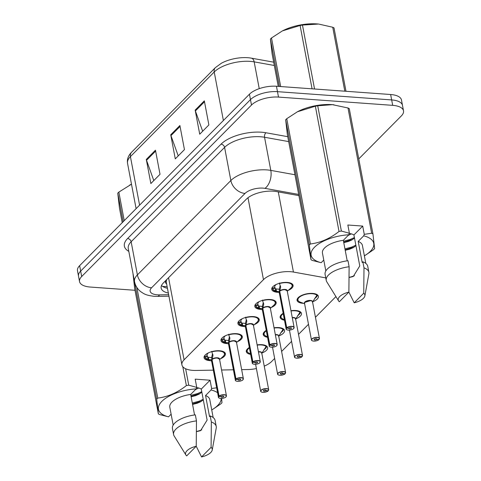 <?xml version="1.0" encoding="UTF-8"?>
<svg xmlns="http://www.w3.org/2000/svg" width="481" height="481" viewBox="0 0 481 481"><rect width="100%" height="100%" fill="white"/><g stroke="black" fill="none" stroke-linecap="round" stroke-linejoin="round"><path stroke-width="0.72" d="M290.963 310.708A10.853 4.636 -10.7 0 1 295.695 310.504A10.853 4.636 -10.7 0 1 301.473 313.42A10.853 4.636 -10.7 0 1 295.935 318.777M274.044 327.795A10.853 4.636 -10.7 0 1 278.776 327.585A10.853 4.636 -10.7 0 1 284.554 330.507A10.853 4.636 -10.7 0 1 279.016 335.864M257.125 344.877A10.853 4.636 -10.7 0 1 261.856 344.673A10.853 4.636 -10.7 0 1 267.628 347.589A10.853 4.636 -10.7 0 1 262.097 352.946M303.487 303.319A10.853 4.636 -10.7 0 1 302.844 303.283A10.853 4.636 -10.7 0 1 297.066 300.366A10.853 4.636 -10.7 0 1 301.791 295.346A10.853 4.636 -10.7 0 1 312.614 293.416A10.853 4.636 -10.7 0 1 318.392 296.338A10.853 4.636 -10.7 0 1 312.854 301.695M261.255 309.415A10.853 4.636 -10.7 0 1 260.606 309.379A10.853 4.636 -10.7 0 1 254.828 306.463A10.853 4.636 -10.7 0 1 259.554 301.449A10.853 4.636 -10.7 0 1 270.376 299.513A10.853 4.636 -10.7 0 1 276.154 302.435A10.853 4.636 -10.7 0 1 271.26 307.521M244.336 326.503A10.853 4.636 -10.7 0 1 243.681 326.467A10.853 4.636 -10.7 0 1 237.909 323.545A10.853 4.636 -10.7 0 1 242.634 318.53A10.853 4.636 -10.7 0 1 253.457 316.6A10.853 4.636 -10.7 0 1 259.229 319.516A10.853 4.636 -10.7 0 1 254.341 324.609M227.417 343.584A10.853 4.636 -10.7 0 1 226.761 343.548A10.853 4.636 -10.7 0 1 220.989 340.632A10.853 4.636 -10.7 0 1 225.709 335.618A10.853 4.636 -10.7 0 1 236.538 333.682A10.853 4.636 -10.7 0 1 242.31 336.604A10.853 4.636 -10.7 0 1 237.422 341.69M210.498 360.672A10.853 4.636 -10.7 0 1 209.842 360.636A10.853 4.636 -10.7 0 1 204.064 357.714A10.853 4.636 -10.7 0 1 208.79 352.699A10.853 4.636 -10.7 0 1 219.619 350.769A10.853 4.636 -10.7 0 1 225.391 353.685A10.853 4.636 -10.7 0 1 220.502 358.778M278.174 292.334A10.853 4.636 -10.7 0 1 277.525 292.298A10.853 4.636 -10.7 0 1 271.747 289.376A10.853 4.636 -10.7 0 1 276.473 284.361A10.853 4.636 -10.7 0 1 287.295 282.431A10.853 4.636 -10.7 0 1 293.073 285.347A10.853 4.636 -10.7 0 1 288.185 290.44M325.757 277.88L293.434 272.054A20.346 8.694 169.3 0 0 290.476 271.693A20.346 8.694 169.3 0 0 263.468 279.653L184.073 359.824A20.346 8.694 169.3 0 0 181.92 364.893A20.346 8.694 169.3 0 0 195.989 370.448L213.317 370.148M181.92 364.893L166.324 282.353A20.346 8.694 -10.7 0 1 166.378 280.694L166.216 280.856A6.782 2.898 169.3 0 0 166.594 283.766M166.829 279.467L166.378 280.694M264.231 366.137A20.346 8.694 169.3 0 0 271.639 361.502L274.651 358.459M281.601 351.437L291.57 341.372M298.527 334.349L308.489 324.29M315.446 317.268L335.918 296.591M241.654 369.648L247.871 369.54A20.346 8.694 169.3 0 0 256.409 368.554M221.573 370.003L233.399 369.793M284.475 320.196A10.853 4.636 -10.7 0 1 280.146 317.448A10.853 4.636 -10.7 0 1 283.171 313.311M267.55 337.283A10.853 4.636 -10.7 0 1 263.227 334.535A10.853 4.636 -10.7 0 1 266.252 330.399M250.631 354.365A10.853 4.636 -10.7 0 1 246.308 351.617A10.853 4.636 -10.7 0 1 249.332 347.48M274.308 65.488L254.172 61.863A27.128 11.592 169.3 0 0 250.228 61.376A27.128 11.592 169.3 0 0 214.225 71.988A6.782 5.213 -135.3 0 1 215.35 67.647L221.386 63.239A23.803 10.173 -10.7 0 1 247.751 57.702A23.803 10.173 -10.7 0 1 249.669 57.894A23.803 10.173 -10.7 0 1 251.214 58.129A6.782 4.088 -79.8 0 1 251.335 58.153L273.683 62.175M135.011 290.284L90.362 287.055A20.346 8.694 -10.7 0 1 79.533 281.577L78.511 276.154A20.346 8.694 -10.7 0 1 80.658 271.086L250.475 99.621A20.346 8.694 -10.7 0 1 277.477 91.667L391.66 99.928A20.346 8.694 -10.7 0 1 402.489 105.405A20.346 8.694 -10.7 0 0 391.66 99.928L277.477 91.667A20.346 8.694 -10.7 0 0 250.475 99.621L80.658 271.086A20.346 8.694 -10.7 0 0 78.511 276.154L77.483 270.731A20.346 8.694 -10.7 0 1 79.636 265.662L249.447 94.204A20.346 8.694 -10.7 0 1 276.455 86.243L390.638 94.51A20.346 8.694 -10.7 0 1 401.467 99.982L403.517 110.828A20.346 8.694 -10.7 0 1 401.364 115.897L358.766 158.904M153.8 180.567L146.531 160.281A5.423 4.167 -135.3 0 1 146.296 159.439L150.854 183.538L160.017 174.29L155.459 150.192L146.296 159.439M202.663 131.223L195.394 110.943A5.423 4.167 -135.3 0 1 195.166 110.101L199.717 134.199L208.88 124.946L204.329 100.848L195.166 110.101M178.235 155.892L170.959 135.612A5.423 4.167 -135.3 0 1 170.731 134.77L175.282 158.868L184.445 149.615L179.894 125.517L170.731 134.77M298.893 195.611L276.334 191.552A20.346 8.694 169.3 0 0 273.376 191.185A20.346 8.694 169.3 0 0 246.374 199.146L163.306 283.02A20.346 8.694 169.3 0 0 161.153 288.095A20.346 8.694 169.3 0 0 168.35 293.067M79.533 281.577A20.346 8.694 -10.7 0 1 81.686 276.509L251.497 105.044A20.346 8.694 -10.7 0 1 278.505 97.084L392.688 105.351A20.346 8.694 -10.7 0 1 403.517 110.828M167.436 288.251A20.346 8.694 -10.7 0 1 161.508 285.528M279.341 283.002L280.651 287.127L279.714 291.191L279.317 289.093L280.092 285.828M286.826 329.719A4.07 1.738 -10.7 0 1 286.129 328.968A4.07 1.738 -10.7 0 1 286.484 328.03L279.551 291.354L276.485 291.33L272.793 289.616A10.173 4.347 169.3 0 0 272.793 289.628L272.366 288.161A10.173 4.347 -10.7 0 1 272.126 287.65M286.484 328.03L286.628 328.156A3.932 1.683 169.3 0 0 288.378 330.116A3.932 1.683 169.3 0 0 293.602 328.577A3.932 1.683 169.3 0 0 291.925 326.539A3.932 1.683 169.3 0 0 286.784 328L279.72 291.239A4.064 1.738 -10.7 0 1 284.079 289.724A4.064 1.738 -10.7 0 1 287.205 290.825A4.07 1.738 169.3 0 0 285.041 289.73A4.07 1.738 169.3 0 0 279.72 291.239L279.714 291.191M286.784 328L288.991 328.216A1.359 0.577 -10.7 0 1 290.764 327.711A1.359 0.577 -10.7 0 1 291.486 328.078A1.359 0.577 -10.7 0 1 290.891 328.703A1.359 0.577 -10.7 0 1 289.538 328.95A1.359 0.577 -10.7 0 1 288.816 328.583A1.359 0.577 -10.7 0 1 288.937 328.27L288.925 328.21M292.31 284.974A10.173 4.347 169.3 0 0 292.292 284.872A10.173 4.347 169.3 0 0 291.041 283.261M275.739 291.083L275.204 288.251L272.673 289.015M275.33 284.926L275.385 285.233A7.462 3.187 169.3 0 0 274.741 286.941A7.462 3.187 169.3 0 0 274.91 287.397L275.204 288.251M286.646 327.874A4.07 1.738 -10.7 0 1 291.961 326.358A4.07 1.738 -10.7 0 1 294.125 327.453L287.205 290.825L285.041 289.73M276.28 284.445A7.462 3.187 169.3 0 0 275.679 284.932L275.366 284.902M275.385 285.233L274.837 285.203M279.551 291.354L279.383 289.43M279.287 292.737L274.934 291.149A9.915 4.239 -10.7 0 1 273.112 290.007L272.793 289.616M275.324 288.847L279.154 289.249M280.549 286.231L280.417 285.906M288.937 328.27L286.628 328.156M279.443 291.546A4.064 1.738 -10.7 0 1 279.563 291.402A4.07 1.738 169.3 0 0 279.208 292.334L286.129 328.968C286.003 329.455 286.736 329.846 288.347 330.134C291.053 330.339 293.957 328.697 293.596 328.631L294.125 327.453A4.07 1.738 -10.7 0 1 293.753 328.409M312.145 340.704A4.07 1.738 -10.7 0 1 311.447 339.953A4.07 1.738 -10.7 0 1 313.221 338.071A4.07 1.738 -10.7 0 1 317.28 337.349A4.07 1.738 -10.7 0 1 319.444 338.444A4.07 1.738 -10.7 0 1 319.089 339.376L318.993 339.49A3.932 1.683 169.3 0 0 317.244 337.53A3.932 1.683 169.3 0 0 312.019 339.069A3.932 1.683 169.3 0 0 313.696 341.107A3.932 1.683 169.3 0 0 318.837 339.646L316.63 339.43L316.51 338.786M319.071 339.46L319.444 338.444L312.524 301.809A4.07 1.738 169.3 0 0 310.359 300.715A4.07 1.738 169.3 0 0 304.96 302.308A4.07 1.738 169.3 0 0 304.527 303.325A4.064 1.738 -10.7 0 1 304.96 302.308L304.527 303.325L311.447 339.953C311.321 340.44 312.061 340.831 313.666 341.119C316.324 340.987 318.073 340.488 318.909 339.622L318.921 339.484M316.63 339.43A1.359 0.577 -10.7 0 1 314.857 339.935A1.359 0.577 -10.7 0 1 314.135 339.568A1.359 0.577 -10.7 0 1 314.73 338.943A1.359 0.577 -10.7 0 1 316.083 338.702A1.359 0.577 -10.7 0 1 316.805 339.069A1.359 0.577 -10.7 0 1 316.684 339.376L316.582 338.822M298.196 297.679A10.173 4.347 169.3 0 0 297.619 299.639A10.173 4.347 169.3 0 0 297.643 299.747M314.592 298.509A10.173 4.347 -10.7 0 0 316.101 297.39L316.017 296.963M310.359 300.721L304.96 302.308A4.064 1.738 -10.7 0 1 308.447 300.817A4.064 1.738 -10.7 0 1 312.019 301.16M312.397 302.308L317.117 294.895A10.173 4.347 169.3 0 0 316.36 294.246M315.752 296.951L316.498 296.987A10.173 4.347 -10.7 0 0 317.412 294.865M316.101 297.39L315.452 297.33M316.684 339.376L318.993 339.49M262.422 300.09L263.732 304.208L262.794 308.279L262.398 306.175L263.173 302.91M269.907 346.801A4.07 1.738 -10.7 0 1 269.21 346.049A4.07 1.738 -10.7 0 1 269.564 345.117L262.632 308.435L259.566 308.417L255.874 306.698A10.173 4.347 169.3 0 0 255.874 306.716M269.564 345.117L269.709 345.244A3.932 1.683 169.3 0 0 271.458 347.204A3.932 1.683 169.3 0 0 276.677 345.665A3.932 1.683 169.3 0 0 275 343.626A3.932 1.683 169.3 0 0 269.859 345.087L262.8 308.327A4.064 1.738 -10.7 0 1 267.159 306.806A4.064 1.738 -10.7 0 1 270.286 307.912A4.07 1.738 169.3 0 0 268.121 306.812A4.07 1.738 169.3 0 0 262.8 308.327L262.794 308.279M269.859 345.087L272.072 345.304A1.359 0.577 -10.7 0 1 273.839 344.799A1.359 0.577 -10.7 0 1 274.561 345.166A1.359 0.577 -10.7 0 1 273.972 345.791A1.359 0.577 -10.7 0 1 272.619 346.031A1.359 0.577 -10.7 0 1 271.897 345.665A1.359 0.577 -10.7 0 1 272.018 345.358L272.005 345.298M275.391 302.062A10.173 4.347 169.3 0 0 275.373 301.954A10.173 4.347 169.3 0 0 274.122 300.342M258.82 308.165L258.285 305.339L255.748 306.096L255.447 305.243A10.173 4.347 -10.7 0 1 255.207 304.738M258.405 302.008L258.465 302.315A7.462 3.187 169.3 0 0 257.816 304.022A7.462 3.187 169.3 0 0 257.99 304.479L258.285 305.339M269.721 344.955A4.07 1.738 -10.7 0 1 275.042 343.446A4.07 1.738 -10.7 0 1 277.206 344.54L270.286 307.912L268.121 306.818M259.361 301.533A7.462 3.187 169.3 0 0 258.76 302.02L258.447 301.99M258.465 302.315L257.918 302.29M262.361 309.824L258.014 308.231A9.915 4.239 -10.7 0 1 256.193 307.088L255.748 306.096M258.399 305.934L262.458 306.517M262.632 308.435L262.235 306.337M263.624 303.319L263.498 302.994M272.018 345.358L269.709 345.244M262.945 309.097L262.644 308.489A4.07 1.738 169.3 0 0 262.289 309.421L269.21 346.049C269.077 346.536 269.817 346.927 271.428 347.216C274.134 347.42 277.038 345.779 276.677 345.713L277.206 344.54A4.07 1.738 -10.7 0 1 276.834 345.496M245.496 317.171L246.807 321.296L245.869 325.36L245.472 323.262L246.254 319.997M252.988 363.889A4.07 1.738 -10.7 0 1 252.291 363.137A4.07 1.738 -10.7 0 1 252.645 362.199L245.713 325.523L242.646 325.499L238.949 323.785A10.173 4.347 169.3 0 0 238.955 323.797M252.645 362.199L252.79 362.325A3.932 1.683 169.3 0 0 254.539 364.285A3.932 1.683 169.3 0 0 259.758 362.752A3.932 1.683 169.3 0 0 258.081 360.708A3.932 1.683 169.3 0 0 252.94 362.175L245.881 325.409A4.064 1.738 -10.7 0 1 250.24 323.893A4.064 1.738 -10.7 0 1 253.367 324.994A4.07 1.738 169.3 0 0 251.196 323.899A4.07 1.738 169.3 0 0 245.881 325.409L245.869 325.36M252.94 362.175L255.146 362.385A1.359 0.577 -10.7 0 1 256.92 361.88A1.359 0.577 -10.7 0 1 257.642 362.247A1.359 0.577 -10.7 0 1 257.052 362.872A1.359 0.577 -10.7 0 1 255.7 363.119A1.359 0.577 -10.7 0 1 254.978 362.752A1.359 0.577 -10.7 0 1 255.098 362.44L255.086 362.379M258.465 319.143A10.173 4.347 169.3 0 0 258.453 319.041A10.173 4.347 169.3 0 0 257.197 317.43M241.901 325.252L241.366 322.42L238.829 323.184L238.528 322.33A10.173 4.347 -10.7 0 1 238.281 321.819M241.486 319.095L241.546 319.402A7.462 3.187 169.3 0 0 240.897 321.11A7.462 3.187 169.3 0 0 241.071 321.567L241.366 322.42M252.802 362.043A4.07 1.738 -10.7 0 1 258.123 360.528A4.07 1.738 -10.7 0 1 260.287 361.622L253.367 324.994L251.196 323.899M242.442 318.614A7.462 3.187 169.3 0 0 241.841 319.101L241.528 319.071M241.546 319.402L240.993 319.372M245.442 326.906L241.095 325.318A9.915 4.239 -10.7 0 1 239.273 324.176L238.829 323.184M245.713 325.523L245.538 323.599M241.486 323.016L245.316 323.418M246.705 320.4L246.579 320.075M255.098 362.44L252.79 362.325M245.605 325.715A4.064 1.738 -10.7 0 1 245.725 325.571A4.07 1.738 169.3 0 0 245.37 326.503L252.291 363.137C252.158 363.624 252.898 364.015 254.509 364.303C257.215 364.508 260.119 362.866 259.758 362.8L260.287 361.622A4.07 1.738 -10.7 0 1 259.914 362.578M228.577 334.259L229.888 338.377L228.95 342.448L228.553 340.344L229.335 337.079M236.069 380.97A4.07 1.738 -10.7 0 1 235.371 380.218A4.07 1.738 -10.7 0 1 235.72 379.287L228.794 342.604L225.727 342.586L222.024 340.873A10.173 4.347 169.3 0 0 222.036 340.885L222.354 341.257A9.915 4.239 -10.7 0 0 224.176 342.4L222.15 341.113M235.72 379.287L235.864 379.413A3.932 1.683 169.3 0 0 237.62 381.373A3.932 1.683 169.3 0 0 242.839 379.834A3.932 1.683 169.3 0 0 241.161 377.795A3.932 1.683 169.3 0 0 236.021 379.256L228.962 342.496A4.064 1.738 -10.7 0 1 233.315 340.975A4.064 1.738 -10.7 0 1 236.442 342.081A4.07 1.738 169.3 0 0 234.277 340.981A4.07 1.738 169.3 0 0 228.962 342.496L228.95 342.448M236.021 379.256L238.227 379.473A1.359 0.577 -10.7 0 1 240.001 378.968A1.359 0.577 -10.7 0 1 240.722 379.335A1.359 0.577 -10.7 0 1 240.133 379.96A1.359 0.577 -10.7 0 1 238.78 380.2A1.359 0.577 -10.7 0 1 238.059 379.834A1.359 0.577 -10.7 0 1 238.173 379.527L238.161 379.467M241.546 336.231A10.173 4.347 169.3 0 0 241.528 336.123A10.173 4.347 169.3 0 0 240.278 334.511M224.982 342.334L224.447 339.508L221.909 340.265L221.603 339.412A10.173 4.347 -10.7 0 1 221.362 338.907M224.567 336.177L224.627 336.484A7.462 3.187 169.3 0 0 223.978 338.197A7.462 3.187 169.3 0 0 224.152 338.648L224.447 339.508M235.882 379.124A4.07 1.738 -10.7 0 1 241.197 377.615A4.07 1.738 -10.7 0 1 243.368 378.709L236.442 342.081L234.277 340.987M225.523 335.702A7.462 3.187 169.3 0 0 224.922 336.189L224.603 336.159M224.627 336.484L224.074 336.459M222.024 340.873L221.909 340.265M228.794 342.604L228.619 340.686M224.567 340.103L228.397 340.506M229.786 337.488L229.659 337.163M238.173 379.527L235.864 379.413M228.685 342.797A4.064 1.738 -10.7 0 1 228.806 342.652A4.07 1.738 169.3 0 0 228.445 343.59L235.371 380.218C235.239 380.705 235.979 381.096 237.584 381.385C240.296 381.589 243.2 379.948 242.833 379.882L243.368 378.709A4.07 1.738 -10.7 0 1 242.989 379.665M211.658 351.34L212.969 355.465L212.031 359.529L211.634 357.431L212.416 354.166M219.144 398.058A4.07 1.738 -10.7 0 1 218.446 397.306A4.07 1.738 -10.7 0 1 218.801 396.368L211.874 359.692L208.808 359.668L205.11 357.954A10.173 4.347 169.3 0 0 205.116 357.966L204.684 356.499A10.173 4.347 -10.7 0 1 204.443 355.988M218.801 396.368L218.945 396.494A3.932 1.683 169.3 0 0 220.701 398.454A3.932 1.683 169.3 0 0 225.92 396.921A3.932 1.683 169.3 0 0 224.242 394.883A3.932 1.683 169.3 0 0 219.102 396.344L212.043 359.578A4.064 1.738 -10.7 0 1 216.396 358.062A4.064 1.738 -10.7 0 1 219.522 359.163A4.07 1.738 169.3 0 0 217.358 358.068A4.07 1.738 169.3 0 0 212.043 359.578L212.031 359.529M219.102 396.344L221.308 396.554A1.359 0.577 -10.7 0 1 223.082 396.049A1.359 0.577 -10.7 0 1 223.803 396.416A1.359 0.577 -10.7 0 1 223.214 397.041A1.359 0.577 -10.7 0 1 221.861 397.288A1.359 0.577 -10.7 0 1 221.14 396.921A1.359 0.577 -10.7 0 1 221.254 396.609L221.242 396.548M224.627 353.313A10.173 4.347 169.3 0 0 224.609 353.21A10.173 4.347 169.3 0 0 223.358 351.599M208.063 359.421L207.527 356.589L204.99 357.353M207.648 353.264L207.708 353.571A7.462 3.187 169.3 0 0 207.058 355.279A7.462 3.187 169.3 0 0 207.227 355.736L207.527 356.589M218.963 396.212A4.07 1.738 -10.7 0 1 224.278 394.697A4.07 1.738 -10.7 0 1 226.443 395.791L219.522 359.163L217.358 358.068M208.598 352.783A7.462 3.187 169.3 0 0 207.996 353.27L207.684 353.24M207.708 353.571L207.155 353.541M211.874 359.692L211.7 357.768M211.604 361.075L207.251 359.487A9.915 4.239 -10.7 0 1 205.435 358.345L205.11 357.954M207.648 357.185L211.472 357.587M212.867 354.569L212.74 354.244M221.254 396.609L218.945 396.494M211.766 359.884A4.064 1.738 -10.7 0 1 211.887 359.74A4.07 1.738 169.3 0 0 211.526 360.672L218.446 397.306C218.32 397.793 219.059 398.184 220.665 398.472C223.376 398.677 226.28 397.035 225.914 396.969L226.443 395.791A4.07 1.738 -10.7 0 1 226.07 396.747M295.226 357.792A4.07 1.738 -10.7 0 1 294.528 357.04A4.07 1.738 -10.7 0 1 296.302 355.158A4.07 1.738 -10.7 0 1 300.36 354.431A4.07 1.738 -10.7 0 1 302.525 355.525A4.07 1.738 -10.7 0 1 302.17 356.457L302.074 356.571A3.932 1.683 169.3 0 0 300.318 354.611A3.932 1.683 169.3 0 0 295.1 356.15A3.932 1.683 169.3 0 0 296.777 358.189A3.932 1.683 169.3 0 0 301.918 356.728L299.711 356.517L299.591 355.874M302.152 356.547L302.525 355.525L295.605 318.897A4.07 1.738 169.3 0 0 293.44 317.803A4.07 1.738 169.3 0 0 292.304 317.809A4.064 1.738 -10.7 0 1 295.094 318.248M299.711 356.517A1.359 0.577 -10.7 0 1 297.937 357.022A1.359 0.577 -10.7 0 1 297.216 356.655A1.359 0.577 -10.7 0 1 297.805 356.03A1.359 0.577 -10.7 0 1 299.158 355.784A1.359 0.577 -10.7 0 1 299.885 356.15A1.359 0.577 -10.7 0 1 299.765 356.463L299.657 355.904M281.277 314.76A10.173 4.347 169.3 0 0 280.7 316.72A10.173 4.347 169.3 0 0 280.724 316.835M297.667 315.59A10.173 4.347 -10.7 0 0 299.182 314.472L299.098 314.045M293.44 317.803L292.304 317.809M295.478 319.396L300.198 311.977A10.173 4.347 169.3 0 0 299.441 311.333M298.833 314.033L299.579 314.069A10.173 4.347 -10.7 0 0 300.493 311.947M299.182 314.472L298.533 314.412M299.765 356.463L302.074 356.571M278.307 374.873A4.07 1.738 -10.7 0 1 277.609 374.122A4.07 1.738 -10.7 0 1 279.383 372.24A4.07 1.738 -10.7 0 1 283.441 371.518A4.07 1.738 -10.7 0 1 285.606 372.613A4.07 1.738 -10.7 0 1 285.251 373.545L285.155 373.659A3.932 1.683 169.3 0 0 283.399 371.699A3.932 1.683 169.3 0 0 278.18 373.238A3.932 1.683 169.3 0 0 279.858 375.276A3.932 1.683 169.3 0 0 284.999 373.815L282.792 373.599L282.672 372.955M285.233 373.629L285.606 372.613L278.685 335.985A4.07 1.738 169.3 0 0 276.521 334.884A4.07 1.738 169.3 0 0 275.385 334.89A4.064 1.738 -10.7 0 1 278.174 335.329M282.792 373.599A1.359 0.577 -10.7 0 1 281.018 374.104A1.359 0.577 -10.7 0 1 280.297 373.737A1.359 0.577 -10.7 0 1 280.886 373.112A1.359 0.577 -10.7 0 1 282.239 372.871A1.359 0.577 -10.7 0 1 282.96 373.238A1.359 0.577 -10.7 0 1 282.846 373.545L282.738 372.991M264.358 331.848A10.173 4.347 169.3 0 0 263.78 333.808A10.173 4.347 169.3 0 0 263.804 333.916M280.748 332.678A10.173 4.347 -10.7 0 0 282.257 331.559L282.179 331.132M276.521 334.89L275.385 334.896M278.553 336.478L283.279 329.064A10.173 4.347 169.3 0 0 282.521 328.415M281.914 331.12L282.66 331.156A10.173 4.347 -10.7 0 0 283.568 329.034M282.257 331.559L281.613 331.499M282.846 373.545L285.155 373.659M261.387 391.961A4.07 1.738 -10.7 0 1 260.69 391.209A4.07 1.738 -10.7 0 1 262.458 389.327A4.07 1.738 -10.7 0 1 266.516 388.6A4.07 1.738 -10.7 0 1 268.687 389.694A4.07 1.738 -10.7 0 1 268.332 390.626L268.23 390.74A3.932 1.683 169.3 0 0 266.48 388.78A3.932 1.683 169.3 0 0 261.261 390.319A3.932 1.683 169.3 0 0 262.939 392.358A3.932 1.683 169.3 0 0 268.079 390.897L265.873 390.686L265.752 390.043M268.308 390.716L268.687 389.694L261.766 353.066A4.07 1.738 169.3 0 0 259.596 351.972A4.07 1.738 169.3 0 0 258.465 351.978A4.064 1.738 -10.7 0 1 261.255 352.417M265.873 390.686A1.359 0.577 -10.7 0 1 264.099 391.191A1.359 0.577 -10.7 0 1 263.378 390.825A1.359 0.577 -10.7 0 1 263.967 390.199A1.359 0.577 -10.7 0 1 265.32 389.953A1.359 0.577 -10.7 0 1 266.041 390.319A1.359 0.577 -10.7 0 1 265.927 390.632L265.819 390.073M247.438 348.935A10.173 4.347 169.3 0 0 246.861 350.889A10.173 4.347 169.3 0 0 246.885 351.004M263.828 349.759A10.173 4.347 -10.7 0 0 265.338 348.647L265.259 348.22M259.596 351.972L258.465 351.978M261.634 353.565L266.36 346.146A10.173 4.347 169.3 0 0 265.596 345.502M264.995 348.202L265.74 348.238A10.173 4.347 -10.7 0 0 266.648 346.122M265.338 348.647L264.694 348.581M265.927 390.632L268.23 390.74M279.371 86.454L270.418 39.063L272.09 53.752L278.252 86.37M270.418 39.063A36.622 15.651 -10.7 0 1 270.941 38.516A36.622 15.651 -10.7 0 1 271.5 37.975L280.676 86.55M312.073 88.823L300.102 25.475L282.539 30.844A31.872 13.624 -10.7 0 1 318.506 24.05L302.465 25.06L314.544 88.997M344.817 91.192L332.738 27.249A36.622 15.651 -10.7 0 1 334.018 27.928L345.989 91.276M300.102 25.475A36.622 15.651 -10.7 0 1 302.465 25.06M282.191 31.031L271.5 37.975M332.738 27.249L318.789 24.08M123.16 221.717L117.767 193.194L119.438 207.888L122.234 222.655M117.767 193.194A36.622 15.651 -10.7 0 1 118.29 192.647A36.622 15.651 -10.7 0 1 118.849 192.105L124.236 220.629M129.545 185.161L129.894 184.975A31.872 13.624 -10.7 0 1 131.481 184.193L118.849 192.105M349.092 277.525L353.258 276.521L359.77 265.939L353.92 234.962L362.71 226.082L347.841 225.006L349.404 233.267L348.839 234.758A31.872 13.624 -10.7 0 0 314.484 247.246A31.872 13.624 -10.7 0 0 321.164 262.704L323.773 260.071M354.401 275.697A15.332 6.554 -10.7 0 1 349.098 277.375M345.22 250.294L349.783 249.134L353.174 247.691L355.946 245.695M343.771 242.646L348.34 241.48L351.725 240.037L354.497 238.047M349.332 233.447A15.332 6.554 -10.7 0 1 353.92 234.962M348.208 235.395L351.383 233.88M297.444 111.754L297.793 111.574A31.872 13.624 -10.7 0 1 332.203 104.642A31.872 13.624 -10.7 0 1 333.76 104.78A31.872 13.624 -10.7 0 1 333.934 104.798M309.343 245.057L285.672 119.793L287.343 134.488L311.015 259.746L309.343 245.057A36.622 15.651 -10.7 0 1 310.419 243.963C320.466 242.731 330.002 238.564 339.021 231.463A36.622 15.651 -10.7 0 1 341.384 231.048L349.404 233.267M285.672 119.793A36.622 15.651 -10.7 0 1 286.754 118.705L310.419 243.963M339.021 231.463L315.356 106.205L297.444 111.76L286.754 118.705M315.356 106.205A36.622 15.651 -10.7 0 1 317.719 105.79L341.384 231.048M362.71 226.082L364.267 234.343L371.663 233.243L347.991 107.978L332.437 104.666L317.719 105.79M321.164 262.704L312.295 260.425A36.622 15.651 -10.7 0 1 311.015 259.746M347.21 260.834L343.332 240.32L348.839 234.758M325.829 270.959L322.444 253.048A20.346 8.694 -10.7 0 1 343.332 240.32M325.096 274.386A21.699 9.277 -10.7 0 1 347.985 260.732L349.122 266.757A21.699 9.277 -10.7 0 0 326.238 280.411L325.096 274.386M338.57 300.872A13.564 5.796 -10.7 0 1 348.881 292.111L339.339 301.743A13.564 5.796 -10.7 0 1 338.57 300.872L326.797 281.83A21.699 9.277 -10.7 0 1 326.238 280.411M364.267 234.343L363.708 235.834L358.201 241.396L362.187 262.482L362.854 261.808L363.991 267.833L363.744 293.188A13.564 5.796 -10.7 0 1 364.869 295.905A13.564 5.796 -10.7 0 1 354.208 302.82L348.881 292.111L349.122 266.757M345.13 249.831L354.22 247.084M344.949 248.875L351.641 247.102L355.856 245.22M343.687 242.183L352.777 239.43M347.991 107.978A36.622 15.651 -10.7 0 1 349.272 108.658L372.943 233.922L374.615 248.611A36.622 15.651 -10.7 0 1 373.533 249.705L365.283 255.303M371.663 233.243A36.622 15.651 -10.7 0 1 372.943 233.922M363.708 235.834A31.872 13.624 -10.7 0 1 364.376 255.796M358.201 241.396A20.346 8.694 -10.7 0 1 362.427 245.49L365.813 263.408M362.854 261.808A21.699 9.277 -10.7 0 1 367.749 266.324L368.885 272.348A21.699 9.277 -10.7 0 1 368.879 273.881L364.869 295.905M363.991 267.833A21.699 9.277 -10.7 0 1 368.885 272.348M354.208 302.82L363.744 293.188M343.506 241.228L350.198 239.454L354.407 237.566M196.446 431.661L200.607 430.651L207.119 420.069L201.268 389.093L210.059 380.212L195.196 379.136L196.753 387.397L196.194 388.888A31.872 13.624 -10.7 0 0 161.838 401.376A31.872 13.624 -10.7 0 0 168.518 416.835L171.122 414.201M201.755 429.828A15.332 6.554 -10.7 0 1 196.446 431.505M192.568 404.425L197.138 403.264L200.523 401.821L203.295 399.831M191.125 396.777L195.689 395.616L199.08 394.173L201.852 392.177M196.687 387.578A15.332 6.554 -10.7 0 1 201.268 389.093M195.563 389.526L198.737 388.017M156.692 399.188L133.021 273.923L134.698 288.618L158.363 413.876L156.692 399.188A36.622 15.651 -10.7 0 1 157.774 398.094C167.815 396.861 177.351 392.694 186.375 385.594A36.622 15.651 -10.7 0 1 188.738 385.185L196.753 387.397M168.518 416.835L159.644 414.556A36.622 15.651 -10.7 0 1 158.363 413.876M194.558 414.965L190.686 394.45L196.194 388.888M173.184 425.09L169.799 407.179A20.346 8.694 -10.7 0 1 190.686 394.45M172.451 428.517A21.699 9.277 -10.7 0 1 195.334 414.862L196.476 420.887A21.699 9.277 -10.7 0 0 173.587 434.541L172.451 428.517M185.919 455.008A13.564 5.796 -10.7 0 1 196.23 446.242L186.694 455.874A13.564 5.796 -10.7 0 1 185.919 455.008L174.146 435.966A21.699 9.277 -10.7 0 1 173.587 434.541M210.059 380.212L211.622 388.474L211.063 389.965L205.549 395.526L209.536 416.612L210.203 415.939L211.339 421.963L211.099 447.318A13.564 5.796 -10.7 0 1 212.223 450.036A13.564 5.796 -10.7 0 1 201.563 456.95L196.23 446.242L196.476 420.887M192.484 403.968L201.575 401.214M192.304 403.012L198.996 401.232L203.204 399.35M191.035 396.314L200.126 393.56M136.869 287.452L157.774 398.094M221.645 398.478L221.963 402.741A36.622 15.651 -10.7 0 1 220.887 403.836L212.638 409.433M185.636 368.765L188.738 385.185M186.375 385.594L182.81 366.732M211.622 388.474L216.66 387.83M211.063 389.965A31.872 13.624 -10.7 0 1 217.574 392.688M221.212 398.49A31.872 13.624 -10.7 0 1 211.724 409.926M205.549 395.526A20.346 8.694 -10.7 0 1 209.782 399.621L213.167 417.538M210.203 415.939A21.699 9.277 -10.7 0 1 215.097 420.454L216.234 426.485A21.699 9.277 -10.7 0 1 216.234 428.012L212.223 450.036M211.339 421.963A21.699 9.277 -10.7 0 1 216.234 426.485M201.563 456.95L211.099 447.318M190.855 395.358L197.547 393.584L201.761 391.696M278.289 191.901L293.434 272.054M167.123 286.664A20.346 6.83 -91 0 0 167.141 286.664L162.644 286.429M166.216 280.856A20.346 15.632 -135.3 0 1 165.512 280.79M247.992 197.739L263.468 279.653M168.554 277.717L184.073 359.824M249.669 57.894L251.335 58.153A6.782 4.088 -79.8 0 1 254.172 61.863L259.235 88.654M223.388 120.515L214.225 71.988L130.417 156.608A27.128 11.592 169.3 0 0 127.549 163.372C126.9 159.343 128.235 155.64 131.541 152.267A6.782 5.213 44.7 0 0 130.417 156.608L139.586 205.134M79.636 265.662L81.686 276.509M249.447 94.204L251.497 105.044M276.455 86.243L278.505 97.084M390.638 94.51L392.688 105.351M170.959 135.612L180.062 126.425M195.394 110.943L204.497 101.75M146.531 160.281L155.634 151.094M298.671 194.432L265.001 188.366A13.564 5.796 169.3 0 0 263.029 188.119A13.564 5.796 169.3 0 0 245.027 193.428L151.569 287.794A13.564 5.796 169.3 0 0 157.353 294.823A13.564 5.796 169.3 0 0 159.512 294.877L168.663 294.721M151.569 287.794A13.564 10.42 44.7 0 1 137.398 274.885L230.856 180.519A27.128 11.592 -10.7 0 1 266.859 169.901A27.128 11.592 -10.7 0 1 270.803 170.388L264.544 137.253A27.128 11.592 169.3 0 0 260.6 136.766A27.128 11.592 169.3 0 0 224.597 147.384L131.139 241.751A27.128 11.592 169.3 0 0 128.271 248.509L134.53 281.644A27.128 11.592 -10.7 0 1 137.398 274.885L131.139 241.751A3.391 2.603 -135.3 0 0 127.591 238.522L221.05 144.156A3.391 2.603 -135.3 0 1 224.597 147.384L230.856 180.519A13.564 10.42 44.7 0 0 245.027 193.428M134.53 281.644C135.395 285.816 137.53 289.201 140.933 291.805C144.09 293.825 145.418 295.25 154.1 296.302L157.473 296.392A13.564 4.551 -91 0 0 159.512 294.877M221.05 144.156A30.519 13.041 -10.7 0 1 261.556 132.215A30.519 13.041 -10.7 0 1 265.993 132.762L287.758 136.682M128.812 251.365A30.519 13.041 -10.7 0 1 127.591 238.522M265.001 188.366A13.564 8.171 -79.8 0 0 270.803 170.388L294.949 174.741M288.69 141.606L264.544 137.253A3.391 2.044 100.2 0 1 265.993 132.762M279.81 290.795A4.191 1.792 -10.7 0 1 284.752 289.424A4.191 1.792 -10.7 0 1 287.241 291.017M279.245 292.52A4.191 1.792 -10.7 0 1 279.245 291.36M279.87 292.009L279.563 291.402M279.497 283.556A9.915 4.239 -10.7 0 1 290.085 283.393A9.915 4.239 -10.7 0 1 290.758 288.167C292.123 286.73 292.634 285.63 292.292 284.872L292.105 283.886M276.485 291.33L276.076 289.141M272.366 288.161L274.91 287.397M304.563 303.517A4.191 1.792 -10.7 0 1 308.141 300.571A4.191 1.792 -10.7 0 1 312.56 301.996M297.432 298.653L297.619 299.639C297.577 300.469 298.448 301.298 300.24 302.14A9.915 4.233 -10.7 0 1 302.904 295.202A9.915 4.233 -10.7 0 1 316.973 295.424M262.891 307.882A4.191 1.792 -10.7 0 1 267.833 306.505A4.191 1.792 -10.7 0 1 270.322 308.105M262.325 309.602A4.191 1.792 -10.7 0 1 262.325 308.447M262.578 300.643A9.915 4.239 -10.7 0 1 273.166 300.481A9.915 4.239 -10.7 0 1 273.839 305.249C275.204 303.812 275.715 302.717 275.373 301.96L275.186 300.974M259.566 308.417L259.151 306.229M255.447 305.243L257.99 304.479M245.971 324.964A4.191 1.792 -10.7 0 1 250.914 323.593A4.191 1.792 -10.7 0 1 253.403 325.186M245.4 326.689A4.191 1.792 -10.7 0 1 245.406 325.535M246.025 326.178L245.725 325.571M245.659 317.725A9.915 4.239 -10.7 0 1 256.247 317.562A9.915 4.239 -10.7 0 1 256.92 322.336C258.285 320.899 258.796 319.799 258.453 319.041L258.267 318.055M242.646 325.499L242.232 323.31M238.528 322.33L241.071 321.567M229.046 342.051A4.191 1.792 -10.7 0 1 233.988 340.674A4.191 1.792 -10.7 0 1 236.484 342.274M228.481 343.777A4.191 1.792 -10.7 0 1 228.487 342.616M229.106 343.266L228.806 342.658M228.74 334.812A9.915 4.239 -10.7 0 1 239.328 334.65A9.915 4.239 -10.7 0 1 239.995 339.418C241.366 337.981 241.877 336.886 241.528 336.129L241.348 335.143M225.727 342.586L225.312 340.398M221.603 339.412L224.152 338.648M212.127 359.133A4.191 1.792 -10.7 0 1 217.069 357.762A4.191 1.792 -10.7 0 1 219.558 359.355M211.562 360.858A4.191 1.792 -10.7 0 1 211.568 359.704M212.187 360.347L211.887 359.74M211.82 351.894A9.915 4.239 -10.7 0 1 222.408 351.737A9.915 4.239 -10.7 0 1 223.076 356.505C224.447 355.068 224.958 353.974 224.609 353.216L224.423 352.224M208.808 359.668L208.393 357.479M204.684 356.499L207.227 355.736M292.25 317.52A4.191 1.792 -10.7 0 1 295.641 319.077M280.513 315.74L280.7 316.72C280.657 317.55 281.529 318.386 283.321 319.222A9.915 4.233 -10.7 0 1 283.249 313.714M291.011 310.966A9.915 4.233 -10.7 0 1 300.054 312.512M275.33 334.602A4.191 1.792 -10.7 0 1 278.715 336.165M263.594 332.822L263.78 333.808C263.738 334.638 264.61 335.467 266.402 336.309A9.915 4.233 -10.7 0 1 266.33 330.802M274.092 328.048A9.915 4.233 -10.7 0 1 283.129 329.593M258.411 351.689A4.191 1.792 -10.7 0 1 261.796 353.246M246.675 349.909L246.861 350.889C246.813 351.719 247.691 352.555 249.483 353.391A9.915 4.233 -10.7 0 1 249.411 347.883M257.173 345.136A9.915 4.233 -10.7 0 1 266.209 346.681M131.541 152.267L215.35 67.647M127.549 163.372L136.105 208.646M157.473 296.392L168.939 296.188M274.934 291.149L272.907 289.857M287.283 291.233L290.758 288.167M304.605 303.727L300.24 302.14M258.014 308.231L255.988 306.944M270.364 308.315L273.839 305.249M241.095 325.318L239.069 324.026M253.439 325.403L256.92 322.336M236.52 342.484L239.995 339.418M228.523 343.993L224.176 342.4M207.251 359.487L205.231 358.195M219.601 359.572L223.076 356.505M289.442 330.128L294.528 357.04C294.396 357.527 295.136 357.918 296.747 358.207C299.404 358.068 301.154 357.569 301.99 356.71M284.361 319.6L283.321 319.222M272.523 347.216L277.609 374.122C277.477 374.609 278.216 375 279.828 375.288C282.485 375.156 284.235 374.657 285.071 373.791M267.442 336.688L266.402 336.309M255.603 364.297L260.69 391.209C260.558 391.696 261.297 392.087 262.903 392.376C265.566 392.237 267.31 391.738 268.145 390.879M250.517 353.769L249.483 353.391"/></g></svg>
